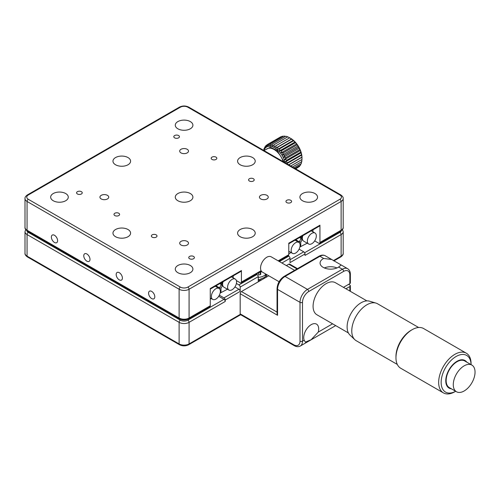 <?xml version="1.0" encoding="UTF-8"?>
<svg xmlns="http://www.w3.org/2000/svg" width="500" height="500" viewBox="0 0 500 500"><rect width="100%" height="100%" fill="white"/><g stroke="black" fill="none" stroke-linecap="round" stroke-linejoin="round"><path stroke-width="0.75" d="M288.05 255.725L288.781 256.144A1.762 1.019 60 0 1 290.031 258.3L281.894 263M299.106 249.15L303.738 251.825A1.762 1.019 60 0 1 304.981 253.988L290.031 262.619L290.031 258.3M240.175 291.4L225.225 300.038A1.762 1.019 -120 0 0 223.975 297.875L238.931 289.244A1.762 1.019 60 0 1 240.175 291.4L240.175 287.081A1.762 1.019 -120 0 0 238.931 284.925L236.4 283.463M256.275 274.069L257 274.494A1.762 1.019 60 0 1 258.25 276.65L258.25 281.831M26.806 230.637A5.288 3.05 0 0 0 28.312 232.4A1.762 1.019 120 0 0 27.062 234.556A7.05 4.069 180 0 1 25 231.681L25 253.269C24.787 254.406 25.6 255.631 27.431 256.95A1.762 1.019 -60 0 1 27.062 256.144L179.112 343.925A1.762 1.019 120 0 0 179.475 344.731L147.075 326.025A1.762 1.019 -60 0 1 146.956 325.938L59.719 275.569A1.762 1.019 120 0 0 59.831 275.656A1.762 1.019 120 0 0 59.969 275.719M240.656 314.725L221.231 325.938A1.762 1.019 60 0 1 221.119 326.025L188.713 344.731A1.762 1.019 60 0 0 189.081 343.925L240.281 314.369M218.719 296.281L223.975 299.319A1.762 1.019 60 0 1 225.225 301.475L189.081 322.344A7.05 4.069 180 0 1 179.112 322.344L27.062 234.556L27.062 256.144A7.05 4.069 0 0 1 25 253.269M238.931 289.244L234.925 286.925M219.344 295.2L223.975 297.875M225.225 300.038L225.225 301.475M333.4 260.606L341.125 256.144A7.05 4.069 0 0 0 343.188 253.269L343.188 231.681A7.05 4.069 180 0 1 341.125 234.556L304.981 255.425L304.981 253.988M314.675 240.894A19.387 11.194 0 0 0 314.7 240.888L318.694 243.194A1.762 1.019 -120 0 0 319.575 243.281A1.762 1.019 -120 0 0 319.938 242.475L341.125 230.244A1.762 1.019 60 0 1 340.763 231.05C342.594 229.731 343.4 228.5 343.188 227.362L343.188 198.581A7.05 4.069 180 0 1 341.125 201.462L189.081 289.244A7.05 4.069 180 0 1 179.112 289.244L27.062 201.462L27.062 230.244A1.762 1.019 120 0 0 27.431 231.05L179.475 318.831A1.762 1.019 120 0 1 179.112 318.025L179.112 289.244A1.762 1.019 120 0 1 180.356 287.081A5.288 3.05 0 0 0 187.831 287.081A1.762 1.019 60 0 1 189.081 289.244L189.081 318.025L210.269 305.794A1.762 1.019 60 0 1 209.9 306.6L188.713 318.831A1.762 1.019 -120 0 0 189.081 318.025A7.05 4.069 0 0 1 179.112 318.025L27.062 230.244A7.05 4.069 0 0 1 25 227.362L25 198.581A7.05 4.069 180 0 0 27.062 201.462A1.762 1.019 120 0 1 28.312 199.3L180.356 287.081M314.956 193.544A8.812 5.088 0 0 0 305.35 192.444A8.812 5.088 0 0 0 299.913 197.144A8.812 5.088 0 0 0 302.494 200.738A8.812 5.088 0 0 0 312.094 201.844A8.812 5.088 0 0 0 317.538 197.144A8.812 5.088 0 0 0 314.956 193.544M151.694 291.4A4.406 2.544 -120 0 0 149.488 291.181A4.406 2.544 -120 0 0 148.812 294.713A4.406 2.544 -120 0 0 151.694 298.594A4.406 2.544 -120 0 0 153.894 298.812A4.406 2.544 -120 0 0 154.569 295.281A4.406 2.544 -120 0 0 151.694 291.4M54.481 235.275A4.406 2.544 -120 0 0 52.281 235.062A4.406 2.544 -120 0 0 51.606 238.588A4.406 2.544 -120 0 0 54.481 242.475A4.406 2.544 -120 0 0 56.688 242.694A4.406 2.544 -120 0 0 57.362 239.163A4.406 2.544 -120 0 0 54.481 235.275M119.288 272.694A4.406 2.544 -120 0 0 117.088 272.475A4.406 2.544 -120 0 0 116.412 276.006A4.406 2.544 -120 0 0 119.288 279.887A4.406 2.544 -120 0 0 121.494 280.106A4.406 2.544 -120 0 0 122.169 276.575A4.406 2.544 -120 0 0 119.288 272.694M86.888 253.988A4.406 2.544 -120 0 0 84.681 253.769A4.406 2.544 -120 0 0 84.006 257.3A4.406 2.544 -120 0 0 86.888 261.181A4.406 2.544 -120 0 0 89.087 261.4A4.406 2.544 -120 0 0 89.763 257.869A4.406 2.544 -120 0 0 86.888 253.988M65.7 193.544A8.812 5.088 0 0 0 56.094 192.444A8.812 5.088 0 0 0 50.656 197.144A8.812 5.088 0 0 0 53.238 200.738A8.812 5.088 0 0 0 62.838 201.844A8.812 5.088 0 0 0 68.281 197.144A8.812 5.088 0 0 0 65.7 193.544M190.325 265.5A8.812 5.088 0 0 0 180.725 264.394A8.812 5.088 0 0 0 175.281 269.094A8.812 5.088 0 0 0 177.862 272.694A8.812 5.088 0 0 0 187.469 273.794A8.812 5.088 0 0 0 192.906 269.094A8.812 5.088 0 0 0 190.325 265.5M128.012 229.519A8.812 5.088 0 0 0 118.406 228.419A8.812 5.088 0 0 0 112.969 233.119A8.812 5.088 0 0 0 115.55 236.719A8.812 5.088 0 0 0 125.156 237.819A8.812 5.088 0 0 0 130.594 233.119A8.812 5.088 0 0 0 128.012 229.519M190.325 193.544A8.812 5.088 0 0 0 180.725 192.444A8.812 5.088 0 0 0 175.281 197.144A8.812 5.088 0 0 0 177.862 200.738A8.812 5.088 0 0 0 187.469 201.844A8.812 5.088 0 0 0 192.906 197.144A8.812 5.088 0 0 0 190.325 193.544M128.012 157.569A8.812 5.088 0 0 0 118.406 156.463A8.812 5.088 0 0 0 112.969 161.169A8.812 5.088 0 0 0 115.55 164.762A8.812 5.088 0 0 0 125.156 165.869A8.812 5.088 0 0 0 130.594 161.169A8.812 5.088 0 0 0 128.012 157.569M252.638 229.519A8.812 5.088 0 0 0 243.038 228.419A8.812 5.088 0 0 0 237.594 233.119A8.812 5.088 0 0 0 240.175 236.719A8.812 5.088 0 0 0 249.781 237.819A8.812 5.088 0 0 0 255.219 233.119A8.812 5.088 0 0 0 252.638 229.519M286.788 202.613A2.819 1.625 180 0 1 285.963 201.462A2.819 1.625 180 0 1 287.7 199.956A2.819 1.625 180 0 1 290.775 200.306A2.819 1.625 180 0 1 291.6 201.462A2.819 1.625 180 0 1 289.862 202.963A2.819 1.625 180 0 1 286.788 202.613M249.4 181.025A2.819 1.625 180 0 1 248.575 179.875A2.819 1.625 180 0 1 250.312 178.369A2.819 1.625 180 0 1 253.388 178.725A2.819 1.625 180 0 1 254.213 179.875A2.819 1.625 180 0 1 252.475 181.375A2.819 1.625 180 0 1 249.4 181.025M174.625 137.856A2.819 1.625 180 0 1 173.8 136.7A2.819 1.625 180 0 1 175.538 135.2A2.819 1.625 180 0 1 178.612 135.55A2.819 1.625 180 0 1 179.438 136.7A2.819 1.625 180 0 1 177.694 138.206A2.819 1.625 180 0 1 174.625 137.856M212.013 159.438A2.819 1.625 180 0 1 211.188 158.287A2.819 1.625 180 0 1 212.925 156.781A2.819 1.625 180 0 1 216 157.137A2.819 1.625 180 0 1 216.825 158.287A2.819 1.625 180 0 1 215.087 159.794A2.819 1.625 180 0 1 212.013 159.438M187.213 149.294A4.406 2.544 0 0 0 182.406 148.744A4.406 2.544 0 0 0 179.688 151.094A4.406 2.544 0 0 0 180.981 152.894A4.406 2.544 0 0 0 185.781 153.444A4.406 2.544 0 0 0 188.5 151.094A4.406 2.544 0 0 0 187.213 149.294M266.975 195.344A4.406 2.544 0 0 0 262.169 194.794A4.406 2.544 0 0 0 259.45 197.144A4.406 2.544 0 0 0 260.744 198.944A4.406 2.544 0 0 0 265.544 199.494A4.406 2.544 0 0 0 268.263 197.144A4.406 2.544 0 0 0 266.975 195.344M189.581 258.731A2.819 1.625 180 0 1 188.75 257.581A2.819 1.625 180 0 1 190.494 256.081A2.819 1.625 180 0 1 193.569 256.431A2.819 1.625 180 0 1 194.394 257.581A2.819 1.625 180 0 1 192.65 259.088A2.819 1.625 180 0 1 189.581 258.731M152.188 237.15A2.819 1.625 180 0 1 151.363 236A2.819 1.625 180 0 1 153.106 234.494A2.819 1.625 180 0 1 156.181 234.844A2.819 1.625 180 0 1 157.006 236A2.819 1.625 180 0 1 155.262 237.5A2.819 1.625 180 0 1 152.188 237.15M77.412 193.975A2.819 1.625 180 0 1 76.588 192.825A2.819 1.625 180 0 1 78.331 191.319A2.819 1.625 180 0 1 81.4 191.675A2.819 1.625 180 0 1 82.231 192.825A2.819 1.625 180 0 1 80.487 194.331A2.819 1.625 180 0 1 77.412 193.975M114.8 215.562A2.819 1.625 180 0 1 113.975 214.412A2.819 1.625 180 0 1 115.719 212.906A2.819 1.625 180 0 1 118.787 213.263A2.819 1.625 180 0 1 119.619 214.412A2.819 1.625 180 0 1 117.875 215.912A2.819 1.625 180 0 1 114.8 215.562M187.213 241.394A4.406 2.544 0 0 0 182.406 240.844A4.406 2.544 0 0 0 179.688 243.194A4.406 2.544 0 0 0 180.981 244.994A4.406 2.544 0 0 0 185.781 245.544A4.406 2.544 0 0 0 188.5 243.194A4.406 2.544 0 0 0 187.213 241.394M107.45 195.344A4.406 2.544 0 0 0 102.65 194.794A4.406 2.544 0 0 0 99.925 197.144A4.406 2.544 0 0 0 101.219 198.944A4.406 2.544 0 0 0 106.019 199.494A4.406 2.544 0 0 0 108.737 197.144A4.406 2.544 0 0 0 107.45 195.344M190.325 121.594A8.812 5.088 0 0 0 180.725 120.487A8.812 5.088 0 0 0 175.281 125.188A8.812 5.088 0 0 0 177.862 128.787A8.812 5.088 0 0 0 187.469 129.887A8.812 5.088 0 0 0 192.906 125.188A8.812 5.088 0 0 0 190.325 121.594M252.638 157.569A8.812 5.088 0 0 0 243.038 156.463A8.812 5.088 0 0 0 237.594 161.169A8.812 5.088 0 0 0 240.175 164.762A8.812 5.088 0 0 0 249.781 165.869A8.812 5.088 0 0 0 255.219 161.169A8.812 5.088 0 0 0 252.638 157.569M210.269 305.794L210.269 288.525L241.425 270.538A1.762 1.019 60 0 1 241.175 271.256L224.975 280.606A1.762 1.019 60 0 1 224.856 280.694L210.269 289.119M304.488 234.7A1.762 1.019 -120 0 0 304.619 234.644A1.762 1.019 -120 0 0 304.731 234.556L288.781 243.769M278.15 260.844L288.781 254.706L288.781 243.194L319.938 225.206A1.762 1.019 60 0 1 319.575 226.012L304.619 234.644M236.363 280.562L240.175 282.769A1.762 1.019 -120 0 0 241.056 282.856A1.762 1.019 -120 0 0 241.425 282.05L261.094 270.688M288.781 254.706A1.762 1.019 60 0 1 288.419 255.512L278.669 261.137M241.425 270.538L241.425 282.05M319.938 225.206L319.938 242.475M323.181 258.731A10.575 6.106 0 0 0 320.081 263.05A10.575 6.106 0 0 0 326.613 268.694A10.575 6.106 0 0 0 338.131 267.369A10.575 6.106 0 0 0 338.619 267.069L341.181 264.975L331.706 259.506L323.694 258.456A10.575 6.106 0 0 0 323.181 258.731M318.263 332.088A10.575 6.106 120 0 0 318.694 328.963A10.575 6.106 120 0 0 316.5 324.119A10.575 6.106 120 0 0 308.356 326.95A10.575 6.106 120 0 0 303.738 337.594A10.575 6.106 120 0 0 304.163 340.225L305.387 342.125L311.137 339.725L318.263 332.088L332.587 323.812M240.175 313.85L293.769 344.787A1.762 1.019 120 0 0 294.131 345.6L240.544 314.656A1.762 1.019 -60 0 1 240.175 313.85L240.175 293.706A1.762 1.019 -60 0 1 241.425 291.544L268.756 275.769M286.381 265.594L288.781 264.2A1.762 1.019 -60 0 1 289.662 264.119L297.506 268.644M345.925 288.775L349.85 286.506A1.762 1.019 0 0 0 350.363 285.788A1.762 1.019 0 0 0 349.85 285.069L348.6 284.35M349.85 274.994A1.762 1.019 180 0 0 350.363 274.275L350.363 282.913A1.762 1.019 180 0 1 349.85 283.631L349.85 274.994A8.812 5.088 120 0 0 343.619 271.4L308.725 291.544A8.812 5.088 120 0 0 302.494 302.337L302.494 341.194A10.575 6.106 60 0 1 300.3 346.031L335.688 325.606M293.769 344.787A8.812 5.088 -120 0 0 300 341.194L300 302.337L277.562 289.387A1.762 1.019 0 0 1 277.05 288.669L277.05 313.55L277.562 315.287L240.175 293.706M336.981 267.944A10.575 6.106 0 0 0 324.331 267.944M343.431 287.337L349.85 283.631M265.262 149.831L270.375 147.238L277.156 150.512L284.438 162.381M288.781 164.887L301.969 157.269L301.994 159.469L301.994 157.856A15.862 9.156 -120 0 0 293.544 140.425A15.862 9.156 -120 0 0 290.775 138.431L289.7 137.812L275.975 145.712A17.625 10.175 60 0 1 276.006 145.731L289.719 137.819A17.625 10.175 -120 0 0 289.681 137.8L289.681 137.8M280.85 136.762A17.625 10.175 -120 0 0 280.825 136.775L267.119 144.694A17.625 10.175 60 0 1 267.144 144.675L281.25 136.819M282.356 136.194A17.625 10.175 -120 0 0 282.325 136.2L268.619 144.113A17.625 10.175 60 0 1 268.65 144.106L282.356 136.194L283.306 136.419M284.019 136.025L270.3 143.925A17.625 10.175 60 0 1 270.331 143.925L284.037 136.012A17.625 10.175 -120 0 0 284.006 136.012M284.037 136.012L285.4 136.469M285.856 136.225A17.625 10.175 -120 0 0 285.825 136.219L272.113 144.137A17.625 10.175 60 0 1 272.15 144.144L285.856 136.225L287.731 136.819L274.019 144.738A17.625 10.175 60 0 1 274.056 144.75L287.762 136.838A17.625 10.175 -120 0 0 287.731 136.819M287.762 136.838L289.781 137.881M289.719 137.819L291.631 139.125L277.919 147.044A17.625 10.175 60 0 1 277.956 147.069L291.663 139.156A17.625 10.175 -120 0 0 291.631 139.125M291.663 139.156L293.525 140.775L279.812 148.688L277.65 149.394L277.956 147.069M285.231 162.838A15.862 9.156 -120 0 0 277.344 149.781A15.862 9.156 -120 0 0 263.919 150.531M277.919 147.044L275.881 148.019L276.006 145.731M275.975 145.712L274.081 146.95L274.056 144.75M274.019 144.738L272.3 146.219L272.15 144.144M272.113 144.137L270.581 145.844L270.331 143.925M270.3 143.925L268.969 145.825L268.65 144.106M268.619 144.113L267.494 146.175L267.144 144.675M267.119 144.694L266.206 146.881L265.85 145.625L267 144.963M263.712 150.912L264.019 148.588A17.625 10.175 60 0 1 264.025 148.556L264.294 149.275L264.788 146.956A17.625 10.175 60 0 1 264.8 146.931L265.131 147.925L265.825 145.644A17.625 10.175 60 0 1 265.85 145.625M279.356 151.044L295.056 141.981L295.325 142.7L281.613 150.619L279.356 151.044L279.85 148.725L293.556 140.806L295.056 141.981M281.613 150.619A17.625 10.175 60 0 1 281.644 150.656L295.356 142.738A17.625 10.175 -120 0 0 295.325 142.7M280.944 152.931L296.65 143.869L296.975 144.863L283.269 152.775L280.944 152.931L281.644 150.656M295.356 142.738L296.65 143.869M283.269 152.775A17.625 10.175 60 0 1 283.294 152.819L297.006 144.9A17.625 10.175 -120 0 0 296.975 144.863M282.387 155.006L298.094 145.944L298.45 147.2L284.738 155.113L282.387 155.006L283.294 152.819M297.006 144.9L298.094 145.944M284.738 155.113A17.625 10.175 60 0 1 284.762 155.156L298.475 147.244A17.625 10.175 -120 0 0 298.45 147.2M283.644 157.219L299.344 148.156L299.7 149.656L285.994 157.569L283.644 157.219L284.762 155.156M298.475 147.244L299.344 148.156M284.681 159.519L300.381 150.45L300.7 152.175L286.994 160.087L284.681 159.519L286.012 157.619L299.719 149.7L300.381 150.45M286.994 160.087A17.625 10.175 60 0 1 287.006 160.131L300.719 152.219A17.625 10.175 -120 0 0 300.7 152.175M285.475 161.838L301.181 152.775L301.431 154.688L287.719 162.606L285.475 161.838L287.006 160.131M300.719 152.219L301.181 152.775M287.719 162.606A17.625 10.175 60 0 1 287.731 162.65L301.438 154.738A17.625 10.175 -120 0 0 301.431 154.688M286.744 163.706L301.712 155.069L301.863 157.144L288.612 164.788M301.438 154.738L301.712 155.069M286.594 163.625L287.731 162.65M288.656 164.812L301.969 157.269M290.731 166.012L301.994 159.512A17.625 10.175 -120 0 0 301.994 159.469L290.694 165.994M301.944 159.331L301.812 161.619L292.462 167.013M292.494 167.031L301.806 161.656L301.637 161.206L301.337 163.531L293.881 167.831M293.906 167.844L301.325 163.562A17.625 10.175 -120 0 0 301.337 163.531M300.856 163.831L300.562 165.162L294.906 168.425M294.925 168.431L300.544 165.169M299.525 166.469L295.525 168.781L299.5 166.488A17.625 10.175 -120 0 0 299.525 166.469L299.788 165.625M298.35 167.156L295.706 168.888M264.025 148.556L264.494 148.281M264.8 146.931L265.562 146.488M291.581 138.95L275.881 148.019M277.65 149.394L293.356 140.325M298.538 150.325L298.038 150.619M375.95 303.081L369.487 301.175A19.737 11.4 120 0 0 355.425 307.406A19.737 11.4 120 0 0 347.169 325.45A19.737 11.4 120 0 0 349.938 335.037L354.819 339.675A21.331 12.312 -60 0 1 351.831 329.319A21.331 12.312 -60 0 1 360.756 309.819A21.331 12.312 -60 0 1 375.95 303.081A21.331 12.312 -60 0 1 377.519 303.756L418.644 327.5M455.675 391.281L454.862 391.75A22.919 13.231 -60 0 1 443.406 392.887L400.706 368.237A22.919 13.231 -60 0 1 395.962 357.744L395.962 356.45A21.331 12.312 -60 0 1 396.025 354.831A21.331 12.312 -60 0 1 411.044 330.325L412.163 329.681A22.919 13.231 -60 0 1 423.625 328.544L466.319 353.194A22.919 13.231 -60 0 1 471.069 363.688L471.069 364.619A21.156 12.212 -60 0 0 456.569 356.231A21.156 12.212 -60 0 0 441.213 380.794A21.156 12.212 -60 0 0 455.669 391.281M395.962 357.744A22.919 13.231 -60 0 1 396.031 356.006A22.919 13.231 -60 0 1 412.163 329.681M443.406 392.887A22.919 13.231 -60 0 1 438.725 380.656A22.919 13.231 -60 0 1 449.35 358.631A22.919 13.231 -60 0 1 466.319 353.194M451.369 388.8A15.925 9.194 -60 0 1 445.819 379.588A15.925 9.194 -60 0 1 454.594 363.006A15.925 9.194 -60 0 1 466.763 362.137M465.15 365.319A15.394 8.888 -60 0 1 471.856 365.075A15.394 8.888 -60 0 1 475 373.288A15.394 8.888 -60 0 1 463.175 391.494A15.394 8.888 -60 0 1 456.463 391.737A15.394 8.888 -60 0 1 453.319 383.525A15.394 8.888 -60 0 1 465.15 365.319M471.856 365.075L464.725 360.962A15.394 8.888 120 0 0 453.325 364.613A15.394 8.888 120 0 0 446.194 379.412A15.394 8.888 120 0 0 449.338 387.625L456.463 391.737M397.312 364.444L356.188 340.7A21.331 12.312 -60 0 1 354.819 339.675M366.887 300.881L335.425 282.712A18.506 10.688 120 0 0 321.719 287.1A18.506 10.688 120 0 0 313.137 304.894A18.506 10.688 120 0 0 316.919 314.769L348.381 332.931M294.587 270.331L271.181 256.812A8.812 5.088 120 0 0 264.65 258.906A8.812 5.088 120 0 0 260.569 267.375A8.812 5.088 120 0 0 262.369 272.081L279.069 281.719M295.581 240.512L296.163 239.506M288.781 253.844L291.038 252.537M300.125 245.281A6.344 3.663 120 0 0 298.806 242.375A6.344 3.663 120 0 0 293.919 244.075A6.344 3.663 120 0 0 291.15 250.463A6.344 3.663 120 0 0 292.462 253.363A6.344 3.663 120 0 0 297.356 251.663A6.344 3.663 120 0 0 300.125 245.281M300.281 237.125L301.137 237.619L300.281 237.125M299.5 237.581L301.137 238.525A0.781 0.45 120 0 0 301.919 238.075A0.781 0.45 120 0 0 301.919 237.169A0.781 0.45 120 0 0 301.744 237.131M302.031 236.919L301.531 237.206A0.781 0.45 120 0 0 301.137 237.619L302.05 236.931A1.844 1.062 -60 0 1 302.275 236.775A1.844 1.062 -60 0 1 302.55 236.65M302.55 239.594A1.844 1.062 -60 0 1 302.05 239.887L300.744 242.15L300.744 246.575L307.238 243.188M299.25 242.712L299.25 241.794L301.137 238.525L302.05 239.887M301.337 236.519L302.05 236.931M312.962 231.838L312.962 229.831M299.956 246.762L300.744 246.575M295.944 239.887L299.25 241.794L300.744 242.15M307.35 241.106A6.344 3.663 120 0 0 308.663 244.013A6.344 3.663 120 0 0 313.556 242.312A6.344 3.663 120 0 0 316.325 235.925A6.344 3.663 120 0 0 315.012 233.019A6.344 3.663 120 0 0 310.119 234.719A6.344 3.663 120 0 0 307.35 241.106M302.831 235.656A6.344 3.663 120 0 0 302.369 238.225A6.344 3.663 120 0 0 303.681 241.131L308.663 244.013M215.819 286.562L216.388 285.587M210.269 299.175L211.275 298.587M211.388 296.512A6.344 3.663 -60 0 1 214.156 290.125A6.344 3.663 -60 0 1 219.05 288.425A6.344 3.663 -60 0 1 220.362 291.331A6.344 3.663 -60 0 1 217.594 297.712A6.344 3.663 -60 0 1 212.7 299.413A6.344 3.663 -60 0 1 211.388 296.512M221.375 283.669L220.538 283.188L221.375 283.669L222.294 282.981A1.844 1.062 -60 0 1 222.519 282.825A1.844 1.062 -60 0 1 222.787 282.7M219.488 288.762L219.488 287.844L221.375 284.575A0.781 0.45 120 0 0 221.981 284.369A0.781 0.45 120 0 0 222.325 283.575A0.781 0.45 120 0 0 222.162 283.219A0.781 0.45 120 0 0 221.981 283.181M221.594 282.575L222.294 282.981M222.787 285.644A1.844 1.062 -60 0 1 222.294 285.938L220.987 288.2L220.987 292.625L227.475 289.237M233.2 277.887L233.2 275.856M220.2 292.812L220.987 292.625M216.181 285.938L219.488 287.844L220.987 288.2M219.756 283.637L221.375 284.575L222.294 285.938M236.562 281.975A6.344 3.663 -60 0 1 233.794 288.363A6.344 3.663 -60 0 1 228.906 290.062A6.344 3.663 -60 0 1 227.587 287.156A6.344 3.663 -60 0 1 230.362 280.769A6.344 3.663 -60 0 1 235.25 279.069A6.344 3.663 -60 0 1 236.562 281.975M228.906 290.062L223.919 287.181A6.344 3.663 -60 0 1 222.606 284.275A6.344 3.663 -60 0 1 223.062 281.731M265.85 274.088A8.812 5.088 180 0 1 258.25 277.337M261.844 271.694A8.812 5.088 180 0 1 260.7 271.994L260.613 271.506M258.644 272.7L258.644 274.869A8.812 5.088 180 0 0 260.7 274.581L260.7 271.994M260.775 271.469A8.462 4.881 0 0 0 261.469 271.288M260.7 274.581L259.669 272.113M266.344 274.688A8.812 5.088 180 0 1 266.438 275.425A8.812 5.088 180 0 1 265.606 277.581M261.356 280.038A8.812 5.088 180 0 1 258.25 280.5M279.4 261.562L288.781 256.144M290.031 259.744L303.738 251.825M258.25 276.65L240.175 287.081M238.931 284.925L257 274.494M333.856 260.938L340.763 256.95A1.762 1.019 60 0 0 341.125 256.144L341.125 234.556A1.762 1.019 60 0 0 339.881 232.4A5.288 3.05 0 0 0 341.381 230.637M28.312 232.4L180.356 320.181A1.762 1.019 120 0 0 179.112 322.344L179.112 343.925A7.05 4.069 0 0 0 189.081 343.925L189.081 322.344A1.762 1.019 60 0 0 187.831 320.181L223.975 299.319M180.356 320.181A5.288 3.05 0 0 0 187.831 320.181M304.619 252.756L339.881 232.4M28.312 194.981A1.762 1.019 60 0 0 27.431 194.894L179.475 107.112C182.556 105.612 185.637 105.612 188.713 107.112A1.762 1.019 120 0 0 187.831 107.2A5.288 3.05 0 0 0 180.356 107.2L28.312 194.981A5.288 3.05 0 0 0 28.312 199.3M188.713 107.112L340.763 194.894A1.762 1.019 120 0 0 339.881 194.981L187.831 107.2M187.831 287.081L339.881 199.3A1.762 1.019 60 0 1 341.125 201.462L341.125 230.244A7.05 4.069 0 0 0 343.188 227.362M339.881 199.3A5.288 3.05 0 0 0 339.881 194.981M179.475 107.112A1.762 1.019 60 0 1 180.356 107.2M241.425 291.544L277.05 312.113M296.988 268.944L288.781 264.2M349.85 291.044L349.85 286.506M277.05 288.669C277.438 283.412 279.806 279.306 284.163 276.35A1.762 1.019 60 0 1 285.044 276.438A10.575 6.106 120 0 0 277.562 289.387L277.562 315.287M284.163 276.35L319.056 256.2A1.762 1.019 60 0 1 319.938 256.288L285.044 276.438L307.475 289.387A1.762 1.019 60 0 1 308.725 291.544M302.494 302.337A1.762 1.019 0 0 1 300 302.337A10.575 6.106 -60 0 1 307.475 289.387L342.369 269.237A1.762 1.019 60 0 1 343.619 271.4M338.619 267.069L342.369 269.237A10.575 6.106 -60 0 1 347.656 268.712L341.181 264.975M300 341.194A1.762 1.019 0 0 0 302.494 341.194L304.163 340.225M319.056 256.2C321.3 254.925 323.356 254.781 325.225 255.763A10.575 6.106 120 0 0 319.938 256.288L323.694 258.456M283.206 161.669A14.1 8.144 -120 0 0 276.537 151.287A14.1 8.144 -120 0 0 267.025 148.812L263.981 150.569M261.156 279.069A7.225 4.175 180 0 1 258.25 279.581M340.763 256.95C342.594 255.631 343.4 254.406 343.188 253.269M27.431 256.95L59.831 275.656M179.475 344.731C182.556 346.238 185.637 346.238 188.713 344.731M25.706 229.519L25 231.681M343.188 231.681L342.481 229.519M261.356 271.137L241.056 282.856M343.188 198.581C343.413 197.456 342.6 196.225 340.763 194.894M188.713 318.831C185.637 320.331 182.556 320.331 179.475 318.831M27.431 231.05C25.6 229.731 24.787 228.5 25 227.362M27.431 194.894C25.6 196.213 24.787 197.444 25 198.581M319.575 243.281L340.763 231.05M350.363 291.337L350.363 285.788M350.363 274.275C350.35 271.694 349.444 269.844 347.656 268.712M294.131 345.6C296.375 346.875 298.431 347.019 300.3 346.031M331.706 259.506L325.225 255.763M298.806 242.375L295 240.175M292.462 253.363L288.781 251.238M301.069 236.675L301.756 237.075M315.012 233.019L311.219 230.831M219.05 288.425L215.256 286.238M212.7 299.413L210.269 298.006M235.25 279.069L231.444 276.875M266.394 274.406L264.587 277.381L260.075 279.312L258.25 279.513M266.438 275.425L266.438 277.106"/></g></svg>
